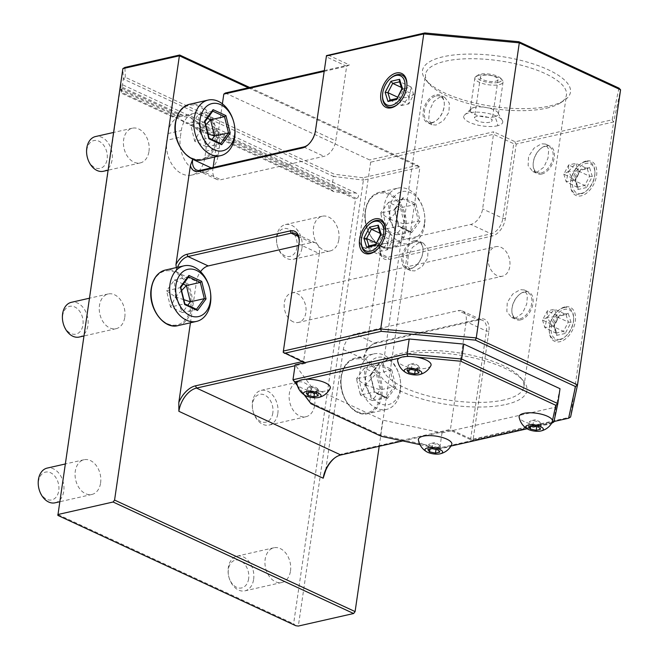 <?xml version="1.0" encoding="UTF-8"?>
<svg xmlns="http://www.w3.org/2000/svg" width="659" height="659" viewBox="0 0 659 659"><rect width="100%" height="100%" fill="white"/><g stroke="black" fill="none" stroke-linecap="round" stroke-linejoin="round"><path stroke-width="0.49" stroke-dasharray="3.29 2.47" d="M249.72 87.49L417.649 165.351L362.878 177.765L363.397 180.121L333.462 176.423L334.41 174.24L125.317 77.301L123.324 78.998L333.462 176.423L331.535 189.685L121.388 92.26L123.324 78.998L122.879 68.61M125.317 77.301L124.897 67.424M362.878 177.765L334.41 174.24M331.535 189.685L333.784 191.654L349.179 193.557L350.341 192.98L356.115 193.038C359.081 194.899 359.279 196.736 356.708 198.54L355.547 199.117L200.814 127.376A26.706 18.872 -102.8 0 1 205.765 151.216L204.792 157.847A26.706 18.872 -102.8 0 1 191.711 175.088A26.706 18.872 -102.8 0 1 166.818 140.235L180.327 137.171L181.299 130.54A26.706 18.872 -102.8 0 1 194.38 113.299A26.706 18.872 -102.8 0 1 219.274 148.151L218.302 154.783A26.706 18.872 -102.8 0 1 205.221 172.024A26.706 18.872 -102.8 0 1 180.327 137.171M248.385 87.795L419.907 167.312L363.397 180.121L298.346 626.05M295.85 625.745L293.601 623.776L355.547 199.117M350.341 192.98L192.93 120.004L193.977 121.602L349.179 193.557M193.977 121.602L186.39 123.315L333.784 191.654M121.388 92.26L120.877 87.713L179.874 115.061L172.296 116.783L178.358 118.669L186.39 123.315M192.93 120.004C188.301 114.938 190.896 116.281 182.164 115.012L120.968 86.642L120.976 84.022L57.86 515.404M179.874 115.061L182.164 115.012M120.877 87.713L120.968 86.642M172.296 116.783L121.116 93.051M379.205 446.283L419.907 167.312L417.649 165.351M58.14 514.613L293.601 623.776M120.095 89.954L178.622 117.088A26.706 18.872 -102.8 0 0 167.781 133.604L166.818 140.235M293.057 321.765A15.132 10.692 -102.8 0 1 284.177 306.32A15.132 10.692 -102.8 0 1 291.764 292.917A15.132 10.692 -102.8 0 1 297.168 293.584A15.132 10.692 -102.8 0 1 306.048 309.03A15.132 10.692 -102.8 0 1 298.453 322.432A15.132 10.692 -102.8 0 1 293.057 321.765M148.967 151.43A17.801 12.587 77.2 0 0 132.368 128.192A17.801 12.587 77.2 0 0 123.645 139.692A17.801 12.587 77.2 0 0 140.243 162.921A17.801 12.587 77.2 0 0 148.967 151.43M124.782 317.201A17.801 12.587 77.2 0 0 108.183 293.972A17.801 12.587 77.2 0 0 99.468 305.463A17.801 12.587 77.2 0 0 116.058 328.693A17.801 12.587 77.2 0 0 124.782 317.201M314.664 405.236A17.801 12.587 77.2 0 0 298.074 381.998A17.801 12.587 77.2 0 0 289.35 393.497A17.801 12.587 77.2 0 0 305.941 416.727A17.801 12.587 77.2 0 0 314.664 405.236M338.85 239.464A17.801 12.587 77.2 0 0 322.259 216.226A17.801 12.587 77.2 0 0 313.536 227.726A17.801 12.587 77.2 0 0 330.126 250.955A17.801 12.587 77.2 0 0 338.85 239.464M100.596 482.973A17.801 12.587 77.2 0 0 84.006 459.743A17.801 12.587 77.2 0 0 75.283 471.234A17.801 12.587 77.2 0 0 91.873 494.464A17.801 12.587 77.2 0 0 100.596 482.973M290.487 571.007A17.801 12.587 77.2 0 0 273.889 547.777A17.801 12.587 77.2 0 0 265.165 559.269A17.801 12.587 77.2 0 0 281.764 582.498A17.801 12.587 77.2 0 0 290.487 571.007M178.622 117.088L181.884 116.132L193.186 118.29L200.649 126.19L200.814 127.376M356.115 193.038L194.166 117.961A28.485 20.132 -102.8 0 0 186.999 114.641L120.976 84.022M502.372 276.212A15.132 10.692 77.2 0 1 496.977 275.544A15.132 10.692 -102.8 0 1 488.097 260.099A15.132 10.692 -102.8 0 1 495.683 246.697A15.132 10.692 -102.8 0 1 501.087 247.364A15.132 10.692 77.2 0 1 509.967 262.809A15.132 10.692 77.2 0 1 502.372 276.212L298.453 322.432M103.389 171.274A17.801 12.587 -102.8 0 0 112.112 159.783A17.801 12.587 77.2 0 0 95.514 136.553M87.046 156.076A14.243 10.066 -102.8 0 1 86.873 149.774A14.243 10.066 77.2 0 1 98.932 141.207A14.243 10.066 77.2 0 1 107.12 159.165A14.243 10.066 -102.8 0 1 97.853 168.506A14.243 10.066 -102.8 0 1 87.326 157.312M79.204 337.046A17.801 12.587 -102.8 0 0 87.927 325.554A17.801 12.587 77.2 0 0 71.337 302.324M62.869 321.847A14.243 10.066 -102.8 0 1 62.687 315.546A14.243 10.066 77.2 0 1 74.747 306.979A14.243 10.066 77.2 0 1 82.943 324.936A14.243 10.066 -102.8 0 1 73.668 334.278A14.243 10.066 -102.8 0 1 63.14 323.083M277.818 413.588A17.801 12.587 77.2 0 0 261.219 390.359A17.801 12.587 77.2 0 0 252.496 401.85A17.801 12.587 -102.8 0 0 252.718 409.733A17.801 12.587 -102.8 0 0 253.072 411.265A17.801 12.587 -102.8 0 0 269.094 425.08A17.801 12.587 -102.8 0 0 277.818 413.588M272.826 412.971A14.243 10.066 -102.8 0 1 263.551 422.312A14.243 10.066 -102.8 0 1 253.031 411.117A14.243 10.066 -102.8 0 1 252.751 409.882A14.243 10.066 -102.8 0 1 252.57 403.58A14.243 10.066 77.2 0 1 264.63 395.013A14.243 10.066 77.2 0 1 272.826 412.971M301.995 247.817A17.801 12.587 77.2 0 0 285.405 224.579A17.801 12.587 77.2 0 0 276.681 236.079A17.801 12.587 -102.8 0 0 276.904 243.954A17.801 12.587 -102.8 0 0 277.25 245.494A17.801 12.587 -102.8 0 0 293.271 259.308A17.801 12.587 -102.8 0 0 301.995 247.817M297.011 247.199A14.243 10.066 -102.8 0 1 287.736 256.54A14.243 10.066 -102.8 0 1 277.217 245.346A14.243 10.066 -102.8 0 1 276.937 244.11A14.243 10.066 -102.8 0 1 276.755 237.808A14.243 10.066 77.2 0 1 288.815 229.241A14.243 10.066 77.2 0 1 297.011 247.199M55.026 502.817A17.801 12.587 -102.8 0 0 63.742 491.326A17.801 12.587 77.2 0 0 47.151 468.096M38.683 487.619A14.243 10.066 -102.8 0 1 38.502 481.317A14.243 10.066 77.2 0 1 50.562 472.75A14.243 10.066 77.2 0 1 58.758 490.708A14.243 10.066 -102.8 0 1 49.483 500.049A14.243 10.066 -102.8 0 1 38.963 488.854M253.633 579.36A17.801 12.587 77.2 0 0 237.034 556.13A17.801 12.587 77.2 0 0 228.311 567.621A17.801 12.587 -102.8 0 0 228.533 575.505A17.801 12.587 -102.8 0 0 228.887 577.037A17.801 12.587 -102.8 0 0 244.909 590.851A17.801 12.587 -102.8 0 0 253.633 579.36M248.641 578.742A14.243 10.066 -102.8 0 1 239.365 588.083A14.243 10.066 -102.8 0 1 228.846 576.889A14.243 10.066 -102.8 0 1 228.566 575.653A14.243 10.066 -102.8 0 1 228.385 569.351A14.243 10.066 77.2 0 1 240.453 560.784A14.243 10.066 77.2 0 1 248.641 578.742M225.312 93.026L369.625 159.931L370.646 162.18L359.765 236.77L380.021 246.161L380.292 253.583L365.836 352.639L363.579 358.891A14.243 8.847 -65.1 0 1 370.696 345.835A14.243 8.847 -65.1 0 1 375.333 343.397L478.525 320.01A14.243 8.847 -65.1 0 1 482.577 320.348A14.243 8.847 -65.1 0 1 486.416 331.049L470.699 438.795L471.828 439.784L473.195 439.108L488.912 331.353A16.022 9.951 -65.1 0 0 480.032 318.94L376.849 342.326A16.022 9.951 -65.1 0 0 371.618 345.069A16.022 9.951 -65.1 0 0 365.836 352.639M222.388 103.825L214.628 157.015M213.096 167.493L212.923 168.696A14.243 8.847 -65.1 0 0 216.762 179.388A14.243 8.847 -65.1 0 0 220.814 179.726L324.006 156.34A14.243 8.847 -65.1 0 0 335.761 140.853L346.65 66.254L349.385 64.903L327.861 54.928M177.502 267.307A14.243 8.847 114.9 0 0 176.225 272.027L176.34 267.562M190.443 322.786L196.481 281.418A14.243 8.847 -65.1 0 1 200.542 271.64M334.327 458.26A23.147 14.374 114.9 0 1 334.797 457.865A23.147 14.374 114.9 0 1 342.342 453.911L450.443 429.404L466.16 321.658A14.243 8.847 114.9 0 0 462.33 310.957A14.243 8.847 114.9 0 0 458.269 310.62L355.086 334.006A14.243 8.847 114.9 0 0 343.323 349.501L325.67 470.51M214.892 141.29A27.596 19.506 77.2 0 0 199.018 106.503A27.596 19.506 77.2 0 0 175.648 123.101A27.596 19.506 77.2 0 0 191.522 157.888A27.596 19.506 77.2 0 0 214.892 141.29M190.706 307.061A27.596 19.506 77.2 0 0 174.833 272.274A27.596 19.506 77.2 0 0 151.463 288.873A27.596 19.506 77.2 0 0 167.337 323.66A27.596 19.506 77.2 0 0 190.706 307.061M380.597 395.095A27.596 19.506 77.2 0 0 364.724 360.308A27.596 19.506 77.2 0 0 341.354 376.907A27.596 19.506 77.2 0 0 357.227 411.694A27.596 19.506 77.2 0 0 380.597 395.095M404.774 229.324A27.596 19.506 77.2 0 0 388.901 194.537A27.596 19.506 77.2 0 0 365.531 211.127A27.596 19.506 77.2 0 0 381.404 245.922A27.596 19.506 77.2 0 0 404.774 229.324M473.195 439.108L570.595 417.023L613.636 121.956L516.236 144.033L515.116 143.044L513.748 143.72L493.492 134.329L493.698 131.808L369.625 159.931M380.292 253.583A16.022 9.951 -65.1 0 0 388.934 259.44L492.125 236.054A16.022 9.951 -65.1 0 0 505.354 218.631L516.236 144.033M586.213 161.027A18.691 11.615 -65.1 0 0 580.118 164.223A18.691 11.615 -65.1 0 0 570.529 184.907A18.691 11.615 -65.1 0 0 581.139 195.838A18.691 11.615 -65.1 0 0 596.576 175.508A18.691 11.615 -65.1 0 0 586.213 161.027M564.936 306.905A18.691 11.615 -65.1 0 0 558.84 310.101A18.691 11.615 -65.1 0 0 549.252 330.785A18.691 11.615 -65.1 0 0 559.853 341.724A18.691 11.615 -65.1 0 0 575.291 321.394A18.691 11.615 -65.1 0 0 564.936 306.905M402.789 440.937L440.023 432.502L382.747 420.137L380.564 435.064L439.817 447.84L442 432.922L440.023 432.502L450.163 430.195L471.687 440.179L553.972 421.521M470.699 438.795L450.443 429.404L450.163 430.195M442 432.922L556.048 407.073L560.01 388.695M381.215 436.283L380.564 435.064L309.672 402.196L311.855 387.278L382.747 420.137M311.855 387.278L295.71 365.588L295.018 365.745M297.366 385.655L304.194 394.832M299.235 240.906A14.243 8.847 114.9 0 1 299.252 241.482A14.243 8.847 114.9 0 1 299.062 244.184L283.345 351.939L303.601 361.33L305.85 363.29L295.71 365.588L295.15 364.847M305.85 363.29L304.59 362.705M299.029 243.319L299.062 244.184L319.318 253.575L303.601 361.33L302.267 361.626M319.318 253.575A14.243 8.847 -65.1 0 0 315.48 242.883A14.243 8.847 -65.1 0 0 311.427 242.545L298.725 245.42M618.999 88.141L612.17 119.806L515.214 141.784L493.698 131.808M324.22 70.604L349.385 64.903M549.639 106.017A74.78 25.322 -171.7 0 0 564.195 100.456A74.78 25.322 -171.7 0 0 537.933 65.529A74.78 25.322 -171.7 0 0 443.309 56.723A74.78 25.322 -171.7 0 0 426.118 80.316A74.78 25.322 -171.7 0 0 549.639 106.017M497.792 125.704A19.737 6.681 8.3 0 1 474.464 124.222A19.737 6.681 8.3 0 1 464.068 115.523A19.737 6.681 8.3 0 1 468.673 112.953A19.737 6.681 8.3 0 1 489.291 113.694A19.737 6.681 8.3 0 1 502.685 121.157A19.737 6.681 8.3 0 1 497.792 125.704A21.368 15.618 -104.4 0 0 494.794 116.725A14.243 4.827 8.3 0 1 478.92 115.935A14.243 4.827 8.3 0 1 470.188 110.069A14.243 4.827 8.3 0 1 471.655 108.323A14.243 4.827 8.3 0 1 473.772 107.524A21.368 15.618 75.6 0 0 468.673 112.953M359.765 236.77A14.243 8.847 114.9 0 0 363.603 247.471A14.243 8.847 114.9 0 0 367.656 247.809L470.847 224.422A14.243 8.847 114.9 0 0 482.61 208.928L493.492 134.329L370.646 162.18M380.021 246.161A14.243 8.847 -65.1 0 0 379.831 248.863A14.243 8.847 -65.1 0 0 383.859 256.862A14.243 8.847 -65.1 0 0 387.912 257.199L491.103 233.813A14.243 8.847 -65.1 0 0 502.866 218.318L513.748 143.72M612.17 119.806L613.636 121.956L620.572 89.797M515.116 143.044L515.214 141.784M419.956 444.636L439.026 448.754L439.817 447.84L553.873 421.991L556.048 407.073M439.026 448.754L450.995 446.036M552.02 422.716L552.061 422.501A16.912 5.725 8.3 0 1 550.982 423.375L551.723 423.21M527.142 428.778L543.51 425.071A16.912 5.725 -171.7 0 0 547.884 424.511A16.912 5.725 8.3 0 0 550.982 423.375L543.51 425.071A16.912 5.725 8.3 0 1 519.135 417.147M451.662 444.833A16.912 5.725 8.3 0 1 450.254 446.209A16.912 5.725 8.3 0 1 447.148 447.346A16.912 5.725 -171.7 0 1 442.782 447.898A16.912 5.725 8.3 0 1 418.399 439.981M330.134 388.497A16.912 5.725 8.3 0 1 325.628 391.009A16.912 5.725 8.3 0 1 307.794 390.103A16.912 5.725 8.3 0 1 296.871 383.637M297.242 385.251L304.549 395.062M430.871 365.663A16.912 5.725 8.3 0 1 426.357 368.175A16.912 5.725 8.3 0 1 408.531 367.277A16.912 5.725 8.3 0 1 397.608 360.811M298.469 380.993L305.941 379.304M406.669 356.47L399.197 358.166M409.577 356.445L415.714 357.013M418.926 372.994L419.676 367.821L417.617 367.862L415.425 368.785L409.503 367.508L407.83 365.267L410.022 364.336L412.081 364.303L418.358 365.737L414.239 363.224L410.022 364.336M417.254 370.753L418.012 365.58L419.676 367.821M415.203 370.309L415.425 368.785M409.14 369.971L409.503 367.508M407.073 370.44L407.83 365.267M411.331 369.477L412.081 364.303M552.39 421.999A16.912 5.725 8.3 0 1 552.061 422.501L552.506 420.434M540.454 429.339L541.204 424.165L539.144 424.198L536.953 425.129L531.022 423.852L529.358 421.603L531.549 420.681L533.609 420.64L539.886 422.081L535.767 419.569L531.549 420.681M538.782 427.09L539.532 421.917L541.204 424.165M536.731 426.653L536.953 425.129M530.668 426.307L531.022 423.852M528.6 426.777L529.358 421.603M532.859 425.813L533.609 420.64M318.19 395.828L318.948 390.655L316.888 390.696L314.697 391.619L308.766 390.342L307.094 388.102L309.293 387.171L311.353 387.13L317.63 388.571L313.503 386.059L309.293 387.171M316.526 393.588L317.276 388.415L318.948 390.655M314.475 393.143L314.697 391.619M308.412 392.805L308.766 390.342M306.344 393.266L307.094 388.102M310.595 392.303L311.353 387.13M439.718 452.165L440.476 447L438.408 447.033L436.217 447.963L430.294 446.678L428.622 444.438L430.813 443.515L432.881 443.474L439.158 444.907L435.031 442.403L430.813 443.515M438.054 449.924L438.803 444.751L440.476 447M435.994 449.479L436.217 447.963M429.932 449.141L430.294 446.678M427.872 449.611L428.622 444.438M432.123 448.647L432.881 443.474M324.113 71.361L346.65 66.254L326.394 56.863L326.493 55.603M326.394 56.863L315.513 131.462A14.243 8.847 114.9 0 1 308.387 144.519A14.243 8.847 114.9 0 1 307.934 144.873M546.624 108.158A71.221 24.119 -171.7 0 0 560.488 102.862A71.221 24.119 -171.7 0 0 566.46 94.97A71.221 24.119 -171.7 0 0 524.103 65.982A71.221 24.119 -171.7 0 0 445.352 61.213A71.221 24.119 -171.7 0 0 425.516 74.401A71.221 24.119 -171.7 0 0 428.984 83.685A71.221 24.119 -171.7 0 0 546.624 108.158M504.061 399.922A71.221 24.119 8.3 0 1 425.31 395.153A71.221 24.119 8.3 0 1 382.953 366.165A71.221 24.119 8.3 0 1 388.925 358.265A71.221 24.119 8.3 0 1 402.789 352.969A71.221 24.119 8.3 0 1 520.429 377.45A71.221 24.119 8.3 0 1 523.897 386.726A71.221 24.119 8.3 0 1 504.061 399.922M516.03 317.86L511.508 317.407L506.845 311.55L507.257 302.465L512.751 294.013L520.14 289.68L524.243 289.944L527.455 295.125L526.722 304.063L522.538 313.116L516.03 317.86M537.316 171.983L532.793 171.521L528.123 165.673L528.543 156.578L534.029 148.135L541.426 143.802L545.52 144.066L548.741 149.247L548 158.185L543.815 167.238L537.316 171.983M440.154 96.848L433.647 101.593L429.47 110.646L428.729 119.592L431.95 124.773L436.044 125.037L443.433 120.704L448.927 112.252L449.347 103.166L444.677 97.31L440.154 96.848M418.869 242.734L412.369 247.479L408.185 256.532L407.451 265.47L410.664 270.651L414.758 270.915L422.155 266.582L427.65 258.13L428.062 249.044L423.399 243.187L418.869 242.734M414.445 240.675A15.132 9.399 -65.1 0 0 402.657 253.954A15.132 9.399 -65.1 0 0 406.018 268.501A15.132 9.399 -65.1 0 0 410.326 268.856A15.132 9.399 -65.1 0 0 415.261 266.277A15.132 9.399 -65.1 0 0 423.029 249.53A15.132 9.399 -65.1 0 0 418.753 241.037A15.132 9.399 -65.1 0 0 414.445 240.675M414.956 241.795A14.243 8.847 -65.1 0 0 403.193 257.29A14.243 8.847 -65.1 0 0 411.084 268.32A14.243 8.847 114.9 0 0 415.73 265.89A14.243 8.847 114.9 0 0 423.037 250.132A14.243 8.847 114.9 0 0 414.956 241.795M520.462 319.92A15.132 9.399 -65.1 0 0 532.25 306.641A15.132 9.399 -65.1 0 0 528.889 292.094A15.132 9.399 -65.1 0 0 524.572 291.739A15.132 9.399 -65.1 0 0 519.638 294.318A15.132 9.399 -65.1 0 0 511.878 311.064A15.132 9.399 -65.1 0 0 516.154 319.557A15.132 9.399 -65.1 0 0 520.462 319.92M519.951 318.799A14.243 8.847 -65.1 0 0 531.714 303.305A14.243 8.847 -65.1 0 0 523.823 292.275A14.243 8.847 114.9 0 0 519.177 294.705A14.243 8.847 114.9 0 0 511.87 310.463A14.243 8.847 114.9 0 0 519.951 318.799M541.747 174.042A15.132 9.399 -65.1 0 0 553.527 160.763A15.132 9.399 -65.1 0 0 550.166 146.216A15.132 9.399 -65.1 0 0 545.858 145.853A15.132 9.399 -65.1 0 0 540.924 148.44A15.132 9.399 -65.1 0 0 533.164 165.187A15.132 9.399 -65.1 0 0 537.439 173.679A15.132 9.399 -65.1 0 0 541.747 174.042M541.237 172.913A14.243 8.847 -65.1 0 0 552.992 157.427A14.243 8.847 -65.1 0 0 545.1 146.389A14.243 8.847 114.9 0 0 540.462 148.827A14.243 8.847 114.9 0 0 533.156 164.585A14.243 8.847 114.9 0 0 541.237 172.913M431.612 122.978A15.132 9.399 -65.1 0 0 436.546 120.391A15.132 9.399 -65.1 0 0 444.306 103.652A15.132 9.399 -65.1 0 0 440.031 95.16A15.132 9.399 -65.1 0 0 435.723 94.797A15.132 9.399 -65.1 0 0 423.943 108.076A15.132 9.399 -65.1 0 0 427.304 122.615A15.132 9.399 -65.1 0 0 431.612 122.978M436.233 95.917A14.243 8.847 114.9 0 1 444.314 104.254A14.243 8.847 114.9 0 1 437.008 120.012A14.243 8.847 114.9 0 1 432.37 122.442A14.243 8.847 -65.1 0 1 424.47 111.412A14.243 8.847 -65.1 0 1 436.233 95.917M506.112 404.412A74.78 25.322 -171.7 0 0 523.295 380.811A74.78 25.322 -171.7 0 0 399.774 355.11A74.78 25.322 -171.7 0 0 385.218 360.671A74.78 25.322 -171.7 0 0 411.48 395.598A74.78 25.322 -171.7 0 0 506.112 404.412M494.794 116.725A14.243 4.827 -171.7 0 0 498.377 114.18A14.243 4.827 -171.7 0 0 497.463 112.088A14.243 4.827 -171.7 0 0 473.772 107.524M499.481 84.583A14.243 4.827 -171.7 0 0 503.064 82.037A14.243 4.827 -171.7 0 0 502.372 80.184A14.243 4.827 -171.7 0 0 478.459 75.381A14.243 4.827 -171.7 0 0 476.07 76.345A14.243 4.827 -171.7 0 0 474.875 77.927A14.243 4.827 -171.7 0 0 483.607 83.792A14.243 4.827 -171.7 0 0 499.481 84.583M498.41 82.35A12.463 4.218 -171.7 0 0 500.939 78.495A12.463 4.218 -171.7 0 0 480.016 74.294A12.463 4.218 -171.7 0 0 477.923 75.142A12.463 4.218 -171.7 0 0 482.503 81.032A12.463 4.218 -171.7 0 0 498.41 82.35M482.643 75.447A8.905 3.015 8.3 0 1 492.57 75.942A8.905 3.015 8.3 0 1 498.023 79.607A8.905 3.015 8.3 0 1 495.782 81.197A8.905 3.015 8.3 0 1 485.856 80.703A8.905 3.015 8.3 0 1 480.403 77.037A8.905 3.015 8.3 0 1 482.643 75.447M489.802 122.203A8.905 3.015 8.3 0 1 479.876 121.709A8.905 3.015 8.3 0 1 474.422 118.043A8.905 3.015 8.3 0 1 476.663 116.445A8.905 3.015 8.3 0 1 486.581 116.948A8.905 3.015 8.3 0 1 492.042 120.613A8.905 3.015 8.3 0 1 489.802 122.203M391.084 77.943A17.356 10.783 -65.1 0 0 382.533 96.848M397.698 104.32A17.356 10.783 -65.1 0 0 398.044 104.04A17.356 10.783 -65.1 0 0 406.949 84.83A17.356 10.783 -65.1 0 0 406.933 84.393M399.346 81.073L399.585 81.831M402.435 88.438L402.287 89.36L399.906 81.757L411.282 87.029L408.984 97.441L399.247 97.903L404.074 88.668L401.315 87.383M396.644 99.525L402.287 89.36L413.654 94.641L408.984 97.441L404.074 88.668L411.282 87.029L413.654 94.641L408.827 103.875L408.984 97.441L401.619 105.506L390.243 100.234L396.71 98.545M389.51 100.176L390.177 100.028M397.451 98.603L408.827 103.875L401.619 105.506L399.247 97.903L397.476 97.087M369.806 223.821A17.356 10.783 -65.1 0 0 361.256 242.726M376.421 250.198A17.356 10.783 -65.1 0 0 376.759 249.918A17.356 10.783 -65.1 0 0 385.663 230.716A17.356 10.783 -65.1 0 0 385.655 230.271M378.06 226.951L378.299 227.717M381.157 234.324L381.001 235.247L378.628 227.635L390.004 232.915L387.698 243.319L377.961 243.781L382.797 234.546L380.029 233.261M375.358 245.403L381.001 235.247L392.377 240.519L387.698 243.319L382.797 234.546L390.004 232.915L392.377 240.519L387.541 249.753L387.698 243.319L380.342 251.384L368.966 246.112L375.432 244.423M368.233 246.054L368.9 245.906M376.174 244.481L387.541 249.753L380.342 251.384L377.961 243.781L376.19 242.965M585.085 161.834A17.356 10.783 -65.1 0 0 579.426 164.799A17.356 10.783 -65.1 0 0 570.521 184.001A17.356 10.783 -65.1 0 0 580.373 194.158A17.356 10.783 -65.1 0 0 586.032 191.192A17.356 10.783 -65.1 0 0 594.937 171.983A17.356 10.783 -65.1 0 0 585.085 161.834M581.502 193.351A16.022 9.951 114.9 0 1 572.622 180.945A16.022 9.951 114.9 0 1 585.851 163.514A16.022 9.951 -65.1 0 1 594.945 172.889A16.022 9.951 -65.1 0 1 586.724 190.616A16.022 9.951 -65.1 0 1 581.502 193.351M586.526 187.56L577.877 189.52L575.027 180.393L580.826 169.314L589.476 167.353L592.326 176.472L586.526 187.56L584.764 185.443L577.556 187.074L575.183 179.47L580.019 170.236L587.218 168.597L589.599 176.208L584.764 185.443L573.396 180.171L568.486 171.389L563.816 174.198L566.188 181.802L578.124 187.766L575.661 179.882M577.877 189.52L578.124 187.766M592.326 176.472L589.599 176.208L578.223 170.936L568.486 171.389L566.188 181.802L573.396 180.171L578.223 170.936L575.851 163.325L568.486 171.389L568.643 164.964L580.019 170.236L580.826 169.314L575.645 180.064M589.476 167.353L587.218 168.597L587.952 168.663L580.019 170.236M575.027 180.393L575.183 179.47L575.027 180.393L575.183 179.47L563.816 174.198L568.643 164.964L575.851 163.325L587.218 168.597M563.807 307.712A17.356 10.783 -65.1 0 0 558.148 310.677A17.356 10.783 -65.1 0 0 549.244 329.879A17.356 10.783 -65.1 0 0 559.087 340.036A17.356 10.783 -65.1 0 0 564.747 337.07A17.356 10.783 -65.1 0 0 573.651 317.869A17.356 10.783 -65.1 0 0 563.807 307.712M560.216 339.237A16.022 9.951 114.9 0 1 551.336 326.823A16.022 9.951 114.9 0 1 564.574 309.392A16.022 9.951 -65.1 0 1 573.659 318.767A16.022 9.951 -65.1 0 1 565.438 336.494A16.022 9.951 -65.1 0 1 560.216 339.237M565.241 333.438L556.6 335.398L553.749 326.271L559.549 315.191L568.19 313.231L571.04 322.358L565.241 333.438L563.486 331.32L556.278 332.96L553.906 325.348L558.733 316.114L565.941 314.483L568.313 322.086L563.486 331.32L552.11 326.048L547.201 317.276L542.53 320.076L544.902 327.68L556.847 333.643L554.384 325.76M556.6 335.398L556.847 333.643M571.04 322.358L568.313 322.086L556.946 316.814L547.201 317.276L544.902 327.68L552.11 326.048L556.946 316.814L554.565 309.211L547.201 317.276L547.365 310.842L558.733 316.114L559.549 315.191L554.367 325.941M568.19 313.231L565.941 314.483L566.674 314.541L558.733 316.114M553.749 326.271L553.906 325.348L553.749 326.271L553.906 325.348L542.53 320.076L547.365 310.842L554.565 309.211L565.941 314.483M234.332 124.633A28.485 20.132 77.2 0 0 233.772 122.179M212.939 110.885L204.694 121.841L208.681 138.093L220.641 143.522M204.545 121.231L204.694 121.841L190.739 125.004L194.726 141.257L208.681 138.093L208.845 138.761M220.946 143.662L206.621 146.776L211.984 139.502M207.437 118.34L198.664 114.271L190.739 125.004L199.619 131.157M199.718 131.289L206.621 146.776L194.726 141.257L199.644 131.256M212.733 111.165L198.664 114.271L199.669 131.092M205.765 124.806L199.743 131.125M207.997 133.909L199.768 131.223M210.147 290.405A28.485 20.132 77.2 0 0 209.587 287.95M188.762 276.656L180.517 287.612L184.495 303.865L196.464 309.293M180.368 287.003L180.517 287.612L166.562 290.776L170.541 307.028L184.495 303.865L184.66 304.532M196.761 309.433L182.436 312.547L187.799 305.274M183.26 284.111L174.478 280.042L166.562 290.776L175.434 296.929M175.533 297.061L182.436 312.547L170.541 307.028L175.459 297.028M188.548 276.937L174.478 280.042L175.483 296.863M181.587 290.578L175.558 296.896M183.812 299.68L175.582 296.995M373.834 353.875A28.485 20.132 77.2 0 1 399.469 375.984A28.485 20.132 77.2 0 1 400.029 378.439A28.485 20.132 77.2 0 1 400.392 391.042A28.485 20.132 -102.8 0 1 386.429 409.437A28.485 20.132 -102.8 0 1 359.88 372.269A28.485 20.132 77.2 0 1 373.834 353.875L355.292 358.076A28.485 20.132 77.2 0 0 341.329 376.47A28.485 20.132 -102.8 0 0 367.887 413.646L386.429 409.437M400.301 388.967A24.218 17.118 77.2 0 0 399.997 378.25A24.218 17.118 77.2 0 0 399.519 376.165A24.218 17.118 77.2 0 0 381.635 357.129A24.218 17.118 77.2 0 0 365.869 373.002A24.218 17.118 -102.8 0 0 379.798 403.53A24.218 17.118 -102.8 0 0 400.301 388.967M378.793 363.455L370.251 375.037L374.543 392.566L387.377 398.514L395.919 386.94L391.627 369.411L378.793 363.455L378.315 364.913L370.399 375.646L374.378 391.899L386.281 397.418L394.197 386.685L390.219 370.432L378.645 364.691L370.655 375.515M370.251 375.037L370.399 375.646L370.251 375.037L370.399 375.646L356.445 378.81L360.424 395.062L374.378 391.899L374.543 392.566M391.627 369.411L390.219 370.432L376.264 373.595L364.361 368.076L356.445 378.81L365.325 384.963M395.919 386.94L394.197 386.685L380.243 389.848L376.264 373.595L365.44 384.93M387.377 398.514L386.652 397.468L374.658 391.907M365.465 385.029L380.243 389.848L372.327 400.581L360.424 395.062L365.35 385.062M378.315 364.913L364.361 368.076L365.366 384.897M365.416 385.095L372.327 400.581L386.281 397.418M398.02 188.103A28.485 20.132 77.2 0 1 423.655 210.205A28.485 20.132 77.2 0 1 424.215 212.668A28.485 20.132 77.2 0 1 424.577 225.271A28.485 20.132 -102.8 0 1 410.615 243.665A28.485 20.132 -102.8 0 1 384.065 206.498A28.485 20.132 77.2 0 1 398.02 188.103L379.469 192.304A28.485 20.132 77.2 0 0 365.514 210.699A28.485 20.132 -102.8 0 0 392.064 247.875L410.615 243.665M424.487 223.195A24.218 17.118 77.2 0 0 424.182 212.478A24.218 17.118 77.2 0 0 423.704 210.394A24.218 17.118 77.2 0 0 405.812 191.357A24.218 17.118 77.2 0 0 390.054 207.231A24.218 17.118 -102.8 0 0 403.975 237.759A24.218 17.118 -102.8 0 0 424.487 223.195M402.97 197.684L394.436 209.265L398.728 226.795L411.562 232.742L420.104 221.169L415.804 203.639L402.97 197.684L402.501 199.142L394.584 209.875L398.563 226.128L410.458 231.647L418.383 220.913L414.396 204.661L402.83 198.911L394.84 209.743M394.436 209.265L394.584 209.875L394.436 209.265L394.584 209.875L380.63 213.038L384.609 229.291L398.563 226.128L398.728 226.795M415.804 203.639L414.396 204.661L400.441 207.824L388.546 202.305L380.63 213.038L389.502 219.192M420.104 221.169L418.383 220.913L404.428 224.076L400.441 207.824L389.626 219.159M411.562 232.742L410.829 231.696L398.843 226.136M389.65 219.258L404.428 224.076L396.504 234.81L384.609 229.291L389.527 219.29M402.501 199.142L388.546 202.305L389.551 219.126M389.601 219.323L396.504 234.81L410.458 231.647M356.708 198.54L200.649 126.19M180.031 116.627L120.177 88.883M205.765 151.216L219.274 148.151M167.781 133.604L181.299 130.54M204.792 157.847L218.302 154.783M211.242 167.913L212.923 168.696M176.225 272.027L196.481 281.418M343.323 349.501L363.579 358.891M376.849 342.326L375.333 343.397L355.086 334.006M340.835 454.982L342.342 453.911M367.656 247.809L387.912 257.199L388.934 259.44M492.125 236.054L491.103 233.813L470.847 224.422M505.354 218.631L502.866 218.318L482.61 208.928M298.107 236.367L311.427 242.545M488.912 331.353L486.416 331.049L466.16 321.658M480.032 318.94L478.525 320.01L458.269 310.62M315.472 130.597L315.513 131.462L335.761 140.853M200.558 170.335L220.814 179.726M303.75 146.949L324.006 156.34M202.181 159.84A28.485 20.132 -102.8 0 0 216.136 141.446A28.485 20.132 77.2 0 0 189.586 104.27M177.996 325.612A28.485 20.132 -102.8 0 0 191.958 307.218A28.485 20.132 77.2 0 0 165.401 270.042M381.841 395.252A28.485 20.132 77.2 0 0 355.292 358.076C347.59 360.251 342.853 366.437 341.082 376.635C337.622 395.614 353.471 417.806 367.887 413.646A28.485 20.132 -102.8 0 0 381.841 395.252M406.026 229.48A28.485 20.132 77.2 0 0 379.469 192.304C371.775 194.479 367.038 200.665 365.267 210.864C361.807 229.843 377.656 252.035 392.064 247.875A28.485 20.132 -102.8 0 0 406.026 229.48M194.38 113.299L181.884 116.132M205.221 172.024L191.711 175.088M291.764 292.917L495.683 246.697M132.368 128.192L113.562 132.459M140.243 162.921L108.051 170.22M108.183 293.972L89.377 298.23M116.058 328.693L83.874 335.991M298.074 381.998L261.219 390.359M305.941 416.727L269.094 425.08M322.259 216.226L285.405 224.579M330.126 250.955L293.271 259.308M84.006 459.743L65.2 464.002M91.873 494.464L59.689 501.763M273.889 547.777L237.034 556.13M281.764 582.498L244.909 590.851M371.618 345.069L370.696 345.835M363.603 247.471L383.859 256.862M315.48 242.883L295.232 233.492M299.252 241.482L299.235 240.28M462.33 310.957L482.577 320.348M308.387 144.519L307.465 145.285M216.762 179.388L196.506 169.997M560.488 102.862L564.195 100.456M428.984 83.685L426.118 80.316M382.953 366.165L425.516 74.401M410.664 270.651L406.018 268.501M415.261 266.277L415.73 265.89M423.029 249.53L423.037 250.132M423.399 243.187L418.753 241.037M523.897 386.726L566.46 94.97M524.243 289.944L528.889 292.094M519.638 294.318L519.177 294.705M511.878 311.064L511.87 310.463M511.508 317.407L516.154 319.557M545.52 144.066L550.166 146.216M540.924 148.44L540.462 148.827M533.164 165.187L533.156 164.585M532.793 171.521L537.439 173.679M444.677 97.31L440.031 95.16M436.546 120.391L437.008 120.012M444.306 103.652L444.314 104.254M431.95 124.773L427.304 122.615M520.429 377.45L523.295 380.811M388.925 358.265L385.218 360.671M464.068 115.523L471.655 108.323M502.685 121.157L497.463 112.088M503.064 82.037L498.377 114.18M502.372 80.184L500.939 78.495M476.07 76.345L477.923 75.142M474.875 77.927L470.188 110.069M480.403 77.037L474.422 118.043M498.023 79.607L492.042 120.613M397.344 104.616L398.044 104.04M406.933 83.932L406.949 84.83M376.067 250.494L376.759 249.918M385.655 229.81L385.663 230.716M334.797 457.865L333.866 458.631M580.118 164.223L579.426 164.799M570.529 184.907L570.521 184.001M586.032 191.192L586.724 190.616M594.937 171.983L594.945 172.889M558.84 310.101L558.148 310.677M549.252 330.785L549.244 329.879M564.747 337.07L565.438 336.494M573.651 317.869L573.659 318.767M370.679 375.399L374.757 392.023M394.865 209.628L398.934 226.251"/><path stroke-width="0.99" d="M249.72 87.49L179.66 55.01L124.897 67.424L122.879 68.61L57.86 515.404L295.85 625.745L298.346 626.05L353.619 613.521L113.101 502.01L114.575 500.074L179.388 55.809L122.879 68.61M179.66 55.01L179.388 55.809L248.385 87.795M379.205 446.283L355.094 611.585L353.619 613.521M355.094 611.585L114.575 500.074M57.819 514.539L113.101 502.01M113.562 132.459L95.514 136.553A17.801 12.587 77.2 0 0 86.799 148.044A17.801 12.587 -102.8 0 0 87.021 155.928A17.801 12.587 -102.8 0 0 87.367 157.46A17.801 12.587 -102.8 0 0 103.389 171.274L108.051 170.22M87.367 157.46L87.326 157.312A14.243 10.066 -102.8 0 1 87.046 156.076L87.021 155.928M89.377 298.23L71.337 302.324A17.801 12.587 77.2 0 0 62.613 313.816A17.801 12.587 -102.8 0 0 62.836 321.699A17.801 12.587 -102.8 0 0 63.182 323.231A17.801 12.587 -102.8 0 0 79.204 337.046L83.874 335.991M63.182 323.231L63.14 323.083A14.243 10.066 -102.8 0 1 62.869 321.847L62.836 321.699M65.2 464.002L47.151 468.096A17.801 12.587 77.2 0 0 38.428 479.587A17.801 12.587 -102.8 0 0 38.65 487.471A17.801 12.587 -102.8 0 0 39.005 489.003A17.801 12.587 -102.8 0 0 55.026 502.817L59.689 501.763M39.005 489.003L38.963 488.854A14.243 10.066 -102.8 0 1 38.683 487.619L38.65 487.471M222.388 103.825L223.805 94.097L225.312 93.026L324.22 70.604M214.628 157.015L213.096 167.493M176.34 267.562L175.953 264.605L190.402 165.549L192.667 159.305L211.242 167.913M295.018 365.745L196.522 388.077A21.368 13.271 -65.1 0 0 178.877 411.307L178.82 402.435L190.443 322.786M334.327 458.26A23.147 14.374 114.9 0 0 325.67 470.51L323.19 478.212A21.368 13.271 114.9 0 1 333.866 458.631A21.368 13.271 114.9 0 1 340.835 454.982L402.789 440.937M551.723 423.21L553.873 421.991L557.835 403.613L461.629 359.015L407.031 353.908L292.975 379.765L297.366 385.655M304.194 394.832L310.999 403.728L381.215 436.283L419.956 444.636M406.068 372.706C401.512 370.037 398.695 366.075 397.608 360.811A16.912 5.725 8.3 0 1 399.197 358.166L305.941 379.304A16.912 5.725 8.3 0 1 323.462 382.031A16.912 5.725 8.3 0 1 330.134 388.497C327.589 393.225 323.758 396.224 318.635 397.476A8.905 3.015 8.3 0 0 318.396 393.151A8.905 3.015 8.3 0 0 305.941 391.611A8.905 3.015 -171.7 0 0 305.331 395.532C300.784 392.871 297.959 388.901 296.871 383.637A16.912 5.725 8.3 0 1 298.469 380.993L294.713 381.849L292.975 379.765L295.15 364.847L409.206 338.99L463.804 344.097L560.01 388.695L557.835 403.613L555.776 405.277L460.748 361.223L415.714 357.013A16.912 5.725 8.3 0 1 430.871 365.663C428.325 370.391 424.487 373.389 419.363 374.642A8.905 3.015 8.3 0 1 419.33 374.65A8.905 3.015 -171.7 0 1 406.068 372.706A8.905 3.015 -171.7 0 1 406.669 368.785A8.905 3.015 8.3 0 1 419.124 370.317A8.905 3.015 8.3 0 1 419.363 374.642M302.267 361.626L195.501 385.828A23.147 14.374 -65.1 0 0 178.82 402.435M298.725 245.42L208.236 265.931A14.243 8.847 -65.1 0 0 200.542 271.64M177.502 267.307A14.243 8.847 114.9 0 1 187.988 256.54L291.171 233.154A14.243 8.847 114.9 0 1 295.232 233.492A14.243 8.847 114.9 0 1 299.235 240.906M175.953 264.605A16.022 9.951 114.9 0 1 186.958 254.292L290.149 230.905A16.022 9.951 114.9 0 1 299.235 240.28A16.022 9.951 114.9 0 1 299.029 243.319L283.205 352.334L304.59 362.705M326.353 55.999L423.753 33.922L424.816 32.95L326.493 55.603L315.472 130.597A16.022 9.951 114.9 0 1 307.465 145.285A16.022 9.951 114.9 0 1 302.242 148.02L199.051 171.406A16.022 9.951 114.9 0 1 190.402 165.549M553.972 421.521L568.635 418.201L570.595 417.023L577.523 384.872L476.251 337.919L475.378 340.126L381.289 331.337L380.704 328.998L423.753 33.922L519.3 42.843L476.251 337.919L380.704 328.998L283.304 351.074M396.331 72.992A18.691 11.615 -65.1 0 0 380.894 93.323A18.691 11.615 -65.1 0 0 391.257 107.804A18.691 11.615 -65.1 0 0 397.344 104.616A18.691 11.615 -65.1 0 0 406.933 83.932A18.691 11.615 -65.1 0 0 396.331 72.992M375.053 218.879A18.691 11.615 -65.1 0 0 359.608 239.201A18.691 11.615 -65.1 0 0 369.971 253.69A18.691 11.615 -65.1 0 0 376.067 250.494A18.691 11.615 -65.1 0 0 385.655 229.81A18.691 11.615 -65.1 0 0 375.053 218.879M381.289 331.337L284.334 353.315M424.816 32.95L518.905 41.739L519.3 42.843L620.572 89.797L577.523 384.872L575.464 386.536L568.635 418.201M518.905 41.739L618.999 88.141L620.572 89.797M475.378 340.126L575.464 386.536M407.608 356.255L406.669 356.47A16.912 5.725 8.3 0 1 409.577 356.445L407.608 356.255L407.031 353.908L409.206 338.99M460.748 361.223L461.629 359.015L463.804 344.097M450.995 446.036L527.142 428.778M426.859 451.876C422.304 449.207 419.486 445.245 418.399 439.981A16.912 5.725 8.3 0 1 423.103 436.2A16.912 5.725 8.3 0 1 442.659 437.576A16.912 5.725 8.3 0 1 451.662 444.833C449.117 449.57 445.286 452.56 440.154 453.82A8.905 3.015 8.3 0 1 440.121 453.82A8.905 3.015 -171.7 0 1 426.859 451.876A8.905 3.015 -171.7 0 1 427.469 447.955A8.905 3.015 8.3 0 1 439.924 449.487A8.905 3.015 8.3 0 1 440.154 453.82M294.713 381.849L297.242 385.251M304.549 395.062L310.999 403.728M527.595 429.042A8.905 3.015 -171.7 0 0 540.858 430.994A8.905 3.015 8.3 0 1 540.858 430.994A8.905 3.015 8.3 0 0 540.652 426.653A8.905 3.015 8.3 0 0 528.197 425.121A8.905 3.015 -171.7 0 0 527.595 429.042C523.04 426.381 520.215 422.411 519.135 417.147A16.912 5.725 8.3 0 1 523.831 413.366A16.912 5.725 8.3 0 1 541.27 414.165A16.912 5.725 8.3 0 1 552.506 420.434L555.776 405.277M318.635 397.476A8.905 3.015 8.3 0 1 318.602 397.484A8.905 3.015 -171.7 0 1 305.331 395.532M298.469 380.993A16.912 5.725 -171.7 0 1 301.575 379.856A16.912 5.725 8.3 0 1 305.941 379.304M409.577 356.445A16.912 5.725 8.3 0 1 415.714 357.013M399.197 358.166A16.912 5.725 -171.7 0 1 402.303 357.021A16.912 5.725 8.3 0 1 406.669 356.47M417.254 370.753L418.926 372.994L414.668 373.958L408.745 372.681L407.073 370.44L411.331 369.477L417.254 370.753M414.668 373.958L415.203 370.309M408.745 372.681L409.14 369.971M551.921 423.16L552.02 422.716M552.506 420.434A16.912 5.725 8.3 0 1 552.39 421.999C549.853 426.735 546.014 429.734 540.891 430.986M538.782 427.09L540.454 429.339L536.195 430.302L530.273 429.025L528.6 426.777L532.859 425.813L538.782 427.09M536.195 430.302L536.731 426.653M530.273 429.025L530.668 426.307M316.526 393.588L318.19 395.828L313.939 396.792L308.017 395.515L306.344 393.266L310.595 392.303L316.526 393.588M313.939 396.792L314.475 393.143M308.017 395.515L308.412 392.805M438.054 449.924L439.718 452.165L435.467 453.137L429.536 451.852L427.872 449.611L432.123 448.647L438.054 449.924M435.467 453.137L435.994 449.479M429.536 451.852L429.932 449.141M307.934 144.873A14.243 8.847 114.9 0 1 303.75 146.949L200.558 170.335A14.243 8.847 114.9 0 1 196.506 169.997A14.243 8.847 114.9 0 1 192.667 159.305M223.805 94.097L324.113 71.361M406.933 84.393A17.356 10.783 -65.1 0 0 397.097 74.681A17.356 10.783 -65.1 0 0 391.438 77.647A17.356 10.783 -65.1 0 0 391.084 77.943M382.525 95.95A16.022 9.951 -65.1 0 0 391.619 105.325A16.022 9.951 114.9 0 0 404.848 87.894A16.022 9.951 114.9 0 0 395.968 75.48A16.022 9.951 -65.1 0 0 390.746 78.215A16.022 9.951 -65.1 0 0 382.525 95.95L382.533 96.848A17.356 10.783 -65.1 0 0 392.385 107.005A17.356 10.783 -65.1 0 0 397.698 104.32M399.593 79.319L390.944 81.279L385.144 92.359L387.994 101.486L396.644 99.525L402.435 88.438L399.593 79.319L399.346 81.073L401.809 88.957M390.944 81.279L392.706 83.396L387.871 92.631L390.177 100.028M402.435 88.438L402.287 89.36L402.435 88.438M396.644 99.525L401.825 88.776M387.994 101.486L390.243 100.234M385.144 92.359L387.871 92.631L397.476 97.087M401.315 87.383L392.706 83.396L399.585 81.831M385.655 230.271A17.356 10.783 -65.1 0 0 375.819 220.559A17.356 10.783 -65.1 0 0 370.16 223.525A17.356 10.783 -65.1 0 0 369.806 223.821M361.247 241.828A16.022 9.951 -65.1 0 0 370.333 251.203A16.022 9.951 114.9 0 0 383.563 233.772A16.022 9.951 114.9 0 0 374.683 221.358A16.022 9.951 -65.1 0 0 369.46 224.101A16.022 9.951 -65.1 0 0 361.247 241.828L361.256 242.726A17.356 10.783 -65.1 0 0 371.099 252.883A17.356 10.783 -65.1 0 0 376.421 250.198M378.307 225.197L369.658 227.157L363.867 238.237L366.709 247.364L375.358 245.403L381.157 234.324L378.307 225.197L378.06 226.951L380.523 234.835M369.658 227.157L371.421 229.274L366.593 238.509L368.9 245.906M381.157 234.324L381.001 235.247L381.157 234.324M375.358 245.403L380.54 234.653M366.709 247.364L368.966 246.112M363.867 238.237L366.593 238.509L376.19 242.965M380.029 233.261L371.421 229.274L378.299 227.717M234.291 124.444A24.218 17.118 77.2 0 0 233.821 122.36A24.218 17.118 77.2 0 0 215.93 103.323A24.218 17.118 77.2 0 0 200.163 119.197A24.218 17.118 -102.8 0 0 214.093 149.725A24.218 17.118 -102.8 0 0 234.596 135.161A24.218 17.118 77.2 0 0 234.291 124.444L234.332 124.633A28.485 20.132 77.2 0 1 234.686 137.237A28.485 20.132 -102.8 0 1 220.732 155.631A28.485 20.132 -102.8 0 1 194.183 118.463A28.485 20.132 77.2 0 1 208.137 100.069L189.586 104.27A28.485 20.132 77.2 0 0 175.632 122.665A28.485 20.132 -102.8 0 0 202.181 159.84L220.732 155.631M233.821 122.36L233.772 122.179A28.485 20.132 77.2 0 0 208.137 100.069M213.088 109.649L204.545 121.231L208.845 138.761L221.679 144.708L230.213 133.134L225.922 115.605L213.088 109.649L212.618 111.107M204.545 121.231L204.694 121.841L204.545 121.231M225.922 115.605L224.513 116.627L212.733 111.165M230.213 133.134L228.492 132.879L224.513 116.627L210.559 119.79L207.437 118.34M221.679 144.708L220.576 143.613M208.845 138.761L208.681 138.093L208.845 138.761M211.984 139.502L214.537 136.042L210.559 119.79L205.765 124.806M220.641 143.522L228.492 132.879L214.537 136.042L207.997 133.909M210.106 290.224A24.218 17.118 77.2 0 0 209.636 288.131A24.218 17.118 77.2 0 0 191.744 269.094A24.218 17.118 77.2 0 0 175.986 284.976A24.218 17.118 -102.8 0 0 189.907 315.496A24.218 17.118 -102.8 0 0 210.419 300.932A24.218 17.118 77.2 0 0 210.106 290.224L210.147 290.405A28.485 20.132 77.2 0 1 210.501 303.016A28.485 20.132 -102.8 0 1 196.547 321.403A28.485 20.132 -102.8 0 1 169.997 284.235A28.485 20.132 77.2 0 1 183.952 265.841L165.401 270.042A28.485 20.132 77.2 0 0 151.446 288.436A28.485 20.132 -102.8 0 0 177.996 325.612L196.547 321.403M209.636 288.131L209.587 287.95A28.485 20.132 77.2 0 0 183.952 265.841M188.902 275.421L180.368 287.003L184.66 304.532L197.494 310.488L206.036 298.906L201.736 281.377L188.902 275.421L188.433 276.879M180.368 287.003L180.517 287.612L180.368 287.003M201.736 281.377L200.328 282.398L188.548 276.937M206.036 298.906L204.315 298.651L200.328 282.398L186.373 285.561L183.26 284.111M197.494 310.488L196.39 309.384M184.66 304.532L184.495 303.865L184.66 304.532M187.799 305.274L190.352 301.814L186.373 285.561L181.587 290.578M196.464 309.293L204.315 298.651L190.352 301.814L183.812 299.68M323.19 478.212L178.877 411.307M340.835 454.982L196.522 388.077L195.501 385.828M186.958 254.292L187.988 256.54L208.236 265.931M290.149 230.905L291.171 233.154L298.107 236.367M302.242 148.02L303.75 146.949M199.051 171.406L200.558 170.335M391.438 77.647L390.746 78.215M389.51 100.176L396.891 98.504M370.16 223.525L369.46 224.101M368.233 246.054L375.614 244.382M189.586 104.27C181.884 106.445 177.147 112.631 175.385 122.829C171.925 141.809 187.774 164 202.181 159.84M212.939 110.885L204.957 121.709M208.961 138.102L220.946 143.662M204.982 121.594L209.051 138.217M165.401 270.042C157.707 272.216 152.97 278.403 151.199 288.601C147.74 307.58 163.589 329.78 177.996 325.612M188.762 276.656L180.772 287.481M184.775 303.873L196.761 309.433M180.797 287.365L184.866 303.988"/></g></svg>
